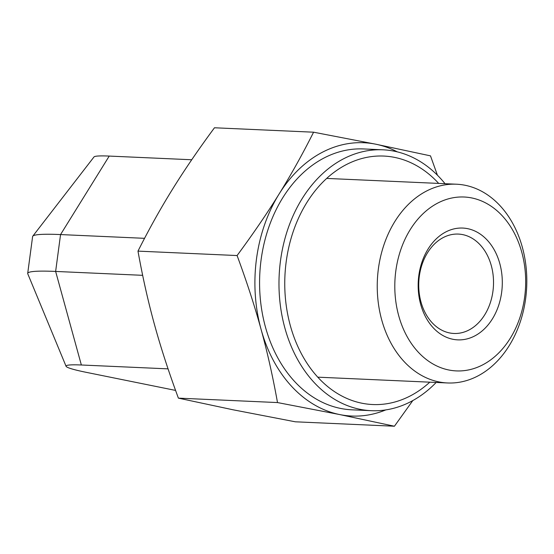 <?xml version="1.0" encoding="UTF-8"?>
<svg xmlns="http://www.w3.org/2000/svg" width="554" height="554" viewBox="0 0 554 554"><rect width="100%" height="100%" fill="white"/><g stroke="black" fill="none" stroke-linecap="round" stroke-linejoin="round"><path stroke-width="0.83" d="M462.687 234.612A49.742 37.367 -87.4 0 1 493.268 288.343A49.742 37.367 -87.4 0 1 453.913 333.466A49.742 37.367 -87.4 0 1 418.796 282.104A49.742 37.367 -87.4 0 1 458.345 234.079A49.742 37.367 -87.4 0 1 462.687 234.612M467.604 228.657A55.961 42.042 92.6 0 0 420.666 304.347A55.961 42.042 92.6 0 0 492.409 318.869A55.961 42.042 92.6 0 0 467.604 228.657M471.703 197.937A87.04 65.393 -87.4 0 1 510.282 338.259A87.04 65.393 -87.4 0 1 398.693 315.669A87.04 65.393 -87.4 0 1 471.703 197.937M465.145 185.278A99.478 74.735 92.6 0 0 456.468 184.212A99.478 74.735 92.6 0 0 377.371 280.255A99.478 74.735 92.6 0 0 447.59 382.966A99.478 74.735 92.6 0 0 526.3 292.727A99.478 74.735 92.6 0 0 465.145 185.278M168.063 368.867L81.355 364.996A61.023 4.702 7.6 0 0 66.071 366.284L27.762 273.787A111.285 8.566 7.6 0 1 27.7 273.392A111.285 8.566 7.6 0 1 55.635 271.439L81.355 364.996M175.583 390.418L86.292 372.343A61.023 4.702 7.6 0 1 66.071 366.284M142.662 275.324L55.635 271.439L60.552 234.571L144.559 238.324M191.726 159.76L109.228 156.076L60.552 234.571A111.285 8.566 7.6 0 0 32.783 236.163A111.285 8.566 7.6 0 0 32.617 236.523L27.7 273.392M32.783 236.163L94 156.948A61.023 4.702 7.6 0 1 109.228 156.076M429.8 382.17A124.352 93.418 -87.4 0 1 294.7 338.965A124.352 93.418 -87.4 0 1 346.416 164.552A124.352 93.418 -87.4 0 1 438.678 183.416M436.178 382.454A130.571 98.093 -87.4 0 1 371.312 410.687A130.571 98.093 -87.4 0 1 279.985 302.297A130.571 98.093 -87.4 0 1 343.729 158.714A130.571 98.093 -87.4 0 1 382.959 149.809A130.571 98.093 -87.4 0 1 445.049 183.706M397.336 151.872A136.79 102.76 92.6 0 0 375.778 144.199L430.493 155.861L437.431 175.216M412.806 400.577L394.42 426.227L339.699 414.565A136.79 102.76 92.6 0 0 385.813 409.905M277.506 402.564C272.797 376.374 267.305 351.928 261.038 329.221A136.79 102.76 92.6 0 0 339.699 414.565L277.506 402.564L178.395 398.139L233.116 409.801L295.31 421.802L394.42 426.227M279.077 194.038C290.912 174.988 302.415 154.372 313.585 132.198L375.778 144.199A136.79 102.76 92.6 0 0 279.077 194.038A136.79 102.76 92.6 0 0 261.038 329.221C254.819 306.514 246.842 281.958 237.091 255.546C253.296 233.594 267.284 213.089 279.077 194.038M237.091 255.546L137.981 251.121C149.144 228.941 160.646 208.332 172.488 189.281C184.274 170.23 198.27 149.725 214.474 127.773L313.585 132.198M382.959 149.809L363.562 148.943A130.571 98.093 92.6 0 0 324.325 157.848A130.571 98.093 92.6 0 0 259.93 293.883A130.571 98.093 92.6 0 0 340.523 408.416A130.571 98.093 92.6 0 0 351.915 409.821L371.312 410.687M137.981 251.121C142.69 277.305 148.181 301.757 154.448 324.464C160.667 347.164 168.645 371.727 178.395 398.139M456.468 184.212L326.673 178.416M447.59 382.966L317.795 377.17"/></g></svg>
